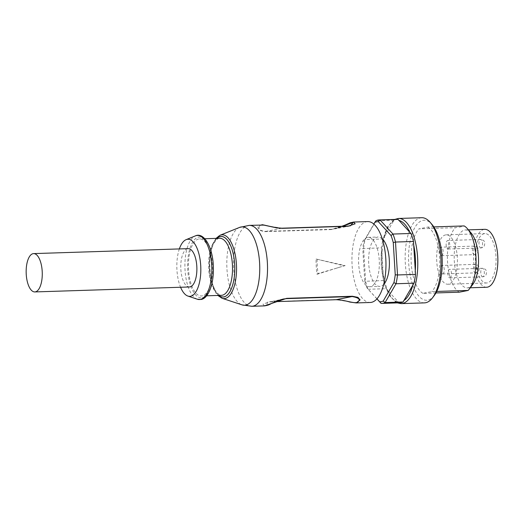<?xml version="1.0" encoding="UTF-8"?>
<svg xmlns="http://www.w3.org/2000/svg" width="524" height="524" viewBox="0 0 524 524"><rect width="100%" height="100%" fill="white"/><g stroke="black" fill="none" stroke-linecap="round" stroke-linejoin="round"><path stroke-width="0.39" stroke-dasharray="2.62 1.97" d="M367.658 221.58A40.472 16.978 -91.8 0 0 351.984 262.576A40.472 16.978 -91.8 0 0 370.252 302.486M370.461 286.648A24.713 10.369 88.2 0 1 369.748 286.733A24.713 10.369 88.2 0 1 358.593 262.367A24.713 10.369 88.2 0 1 368.162 237.333A24.713 10.369 88.2 0 1 379.284 260.847A24.713 10.369 88.2 0 1 370.461 286.648M189.446 286.969A19.172 8.043 88.2 0 1 180.813 268.727A19.172 8.043 88.2 0 1 187.664 248.71A19.172 8.043 88.2 0 1 188.214 248.645M212.305 265.085A28.545 11.973 -91.8 0 0 199.513 238.905A28.545 11.973 -91.8 0 0 188.457 267.823A28.545 11.973 -91.8 0 0 201.34 295.968A28.545 11.973 -91.8 0 0 212.305 265.085M179.346 248.933A28.545 11.973 -91.8 0 0 180.577 287.257M316.083 259.013L344.091 265.806L317.013 274.268A43.034 18.052 88.2 0 1 316.083 259.013L317.158 259.256A40.472 16.978 -91.8 0 0 318.035 273.607L345.159 265.596L317.086 259.236M345.159 265.596L344.091 265.806M318.035 273.607L317.013 274.268M353.621 222.045L331.397 229.558A1.703 0.714 88.2 0 1 331.738 229.263L334.751 228.896L342.473 226.25M350.405 225.798L334.771 228.896L342.526 226.25M282.141 228.189L263.454 225.294C257.828 224.56 256.419 231.13 266.028 231.366L331.738 229.263L347.753 226.086M331.397 229.558L264.41 231.647L259.969 230.449L258.057 228.169L258.011 227.075L258.666 225.975L261.889 224.973M264.45 305.865L262.963 304.13L269.971 301.667L335.681 299.558L356.228 302.924M280.117 299.885L270.332 301.817A1.703 0.714 88.2 0 1 270.286 301.824L275.631 301.654L267.705 302.112L266.474 305.335L283.32 299.027M449.952 277.851A4.258 1.788 -91.8 0 0 451.472 273.404A4.258 1.788 -91.8 0 0 449.559 269.349A4.258 1.788 -91.8 0 0 447.909 273.666A4.258 1.788 -91.8 0 0 449.828 277.871A4.258 1.788 -91.8 0 0 449.952 277.851M442.714 273.921A4.258 1.788 -91.8 0 0 444.234 269.467A4.258 1.788 -91.8 0 0 442.315 265.419A4.258 1.788 -91.8 0 0 440.664 269.729A4.258 1.788 -91.8 0 0 442.59 273.934A4.258 1.788 -91.8 0 0 442.714 273.921M441.594 255.666A4.258 1.788 -91.8 0 0 443.121 251.219A4.258 1.788 -91.8 0 0 441.201 247.164A4.258 1.788 -91.8 0 0 439.551 251.481A4.258 1.788 -91.8 0 0 441.477 255.686A4.258 1.788 -91.8 0 0 441.594 255.666M448.184 248.992A4.258 1.788 -91.8 0 0 449.71 244.544A4.258 1.788 -91.8 0 0 447.791 240.49A4.258 1.788 -91.8 0 0 446.14 244.806A4.258 1.788 -91.8 0 0 448.066 249.005A4.258 1.788 -91.8 0 0 448.184 248.992M397.205 219.353A41.75 17.515 -91.8 0 0 393.989 220.178L383.09 238.996A41.75 17.515 -91.8 0 0 381.577 247.787L381.158 264.515L383.542 280.51M393.989 220.178L376.003 220.755L365.104 239.573A41.75 17.515 -91.8 0 0 363.591 248.363L365.601 281.283L364.743 280.838L362.772 248.625L381.577 247.787L383.594 280.707A41.75 17.515 -91.8 0 0 385.323 286.543A41.75 17.515 -91.8 0 0 386.129 288.698L399.046 302.793A41.75 17.515 -91.8 0 0 399.877 302.813M394.677 219.438L387.858 226.381L383.09 238.996L365.104 239.573L364.115 240.817A40.047 16.801 -91.8 0 0 362.772 248.625M383.542 280.523L365.601 281.283A41.75 17.515 -91.8 0 0 368.143 289.274L376.939 298.883M424.44 302.879A42.608 17.875 88.2 0 1 405.209 260.873A42.608 17.875 88.2 0 1 421.709 217.715M433.826 226.899L427.846 227.089L418.99 228.844L455.323 227.685C460.347 227.03 463.301 226.447 464.179 225.929M435.942 292.942L422.934 293.355L431.789 291.599L436.734 291.442M459.273 292.196A34.086 14.299 88.2 0 1 447.542 261.869A34.086 14.299 88.2 0 1 455.323 227.685M422.934 293.355A34.086 14.299 88.2 0 1 411.209 263.035A34.086 14.299 88.2 0 1 418.99 228.844M364.743 280.838A40.047 16.801 -91.8 0 0 366.996 287.931L368.143 289.274L386.129 288.698M376.985 298.837L366.996 287.931M364.115 240.817L373.822 224.069M382.238 238.767A24.713 10.369 -91.8 0 0 378.217 237.012A24.713 10.369 -91.8 0 0 368.647 262.046A24.713 10.369 -91.8 0 0 379.795 286.412A24.713 10.369 -91.8 0 0 380.509 286.327A24.713 10.369 -91.8 0 0 383.699 284.401M399.046 302.793L381.053 303.37M434.291 295.471A40.047 16.801 88.2 0 1 427.833 300.121A40.047 16.801 88.2 0 1 408.687 252.575A40.047 16.801 88.2 0 1 432.012 224.482M427.846 227.089A34.086 14.299 88.2 0 1 439.571 257.415A34.086 14.299 88.2 0 1 431.789 291.599M472.805 284.408A28.971 12.157 88.2 0 1 468.129 287.774A28.971 12.157 88.2 0 1 467.29 287.866A28.971 12.157 88.2 0 1 454.216 259.301A28.971 12.157 88.2 0 1 465.436 229.957A28.971 12.157 88.2 0 1 471.155 233.056M486.619 287.25A28.971 12.157 88.2 0 1 473.545 258.679A28.971 12.157 88.2 0 1 484.766 229.335M487.196 282.908A24.713 10.369 88.2 0 1 486.482 282.986A24.713 10.369 88.2 0 1 475.327 258.627A24.713 10.369 88.2 0 1 484.897 233.593A24.713 10.369 88.2 0 1 496.018 257.107A24.713 10.369 88.2 0 1 487.196 282.908M448.544 284.146A24.713 10.369 88.2 0 1 447.83 284.231A24.713 10.369 88.2 0 1 436.675 259.865A24.713 10.369 88.2 0 1 446.245 234.831A24.713 10.369 88.2 0 1 457.367 258.345A24.713 10.369 88.2 0 1 448.544 284.146M197.332 299.224A32.056 13.447 88.2 0 1 184.946 267.934A32.056 13.447 88.2 0 1 195.301 235.911M202.277 297.763A30.438 12.773 -91.8 0 0 210.465 250.099A30.438 12.773 -91.8 0 0 188.529 254.448A30.438 12.773 -91.8 0 0 202.277 297.763M265.688 231.66A1.703 0.714 88.2 0 1 266.028 231.366L282.036 228.195M249.221 225.379A40.472 16.978 -91.8 0 0 233.547 266.375A40.472 16.978 -91.8 0 0 251.815 306.285M283.314 299.007L270.286 301.824A1.703 0.714 88.2 0 1 269.971 301.667M239.547 227.416A39.202 16.447 -91.8 0 0 226.853 266.605A39.202 16.447 -91.8 0 0 242.042 304.87M220.093 235.243A31.912 13.388 -91.8 0 0 209.751 267.135A31.912 13.388 -91.8 0 0 222.117 298.3M216.903 238.348A30.294 12.707 -91.8 0 0 209.371 267.148A30.294 12.707 -91.8 0 0 218.731 295.412M216.962 238.348A30.248 12.694 -91.8 0 0 209.384 267.148A30.248 12.694 -91.8 0 0 218.79 295.405M219.608 238.263A28.545 11.973 -91.8 0 0 208.559 267.175A28.545 11.973 -91.8 0 0 221.442 295.32C220.676 296.374 218.515 294.599 214.951 290.008L211.932 282.731C209.731 275.048 209.037 266.84 209.849 258.09C210.458 252.417 211.644 247.767 213.399 244.138L216.019 240.182C217.788 238.656 218.986 238.02 219.608 238.263M482.807 276.803A4.258 1.788 88.2 0 1 482.676 276.816A4.258 1.788 88.2 0 1 480.763 272.585A4.258 1.788 88.2 0 1 482.421 268.295A4.258 1.788 88.2 0 1 484.32 272.205A4.258 1.788 88.2 0 1 482.807 276.803M475.569 272.866A4.258 1.788 88.2 0 1 475.432 272.88A4.258 1.788 88.2 0 1 473.526 268.648A4.258 1.788 88.2 0 1 475.183 264.365A4.258 1.788 88.2 0 1 477.082 268.268A4.258 1.788 88.2 0 1 475.569 272.866M474.456 254.618A4.258 1.788 88.2 0 1 474.318 254.631A4.258 1.788 88.2 0 1 472.406 250.4A4.258 1.788 88.2 0 1 474.069 246.11A4.258 1.788 88.2 0 1 475.969 250.02A4.258 1.788 88.2 0 1 474.456 254.618M481.045 247.937A4.258 1.788 88.2 0 1 480.908 247.957A4.258 1.788 88.2 0 1 478.995 243.726A4.258 1.788 88.2 0 1 480.659 239.435A4.258 1.788 88.2 0 1 482.558 243.346A4.258 1.788 88.2 0 1 481.045 247.937M398.515 218.462A42.608 17.875 -91.8 0 0 382.153 264.555A42.608 17.875 -91.8 0 0 401.246 303.625M383.247 278.434A40.898 17.161 88.2 0 1 381.315 264.463A40.898 17.161 88.2 0 1 381.511 250.072M383.64 237.7A40.898 17.161 88.2 0 1 393.026 221.488M397.939 301.824A40.898 17.161 88.2 0 1 386.817 289.68M339.015 267.41L336.906 268.059M216.026 238.374L212.927 243.562L209.404 259.033L210.543 278.801L215.999 293.113L217.853 295.438M204.786 238.734L199.513 238.905M206.62 295.798L201.34 295.968M449.828 277.871L482.683 276.816C483.822 276.665 484.766 276.22 485.525 275.467C485.859 275.585 486.2 274.524 486.554 272.29C485.715 270.043 486.803 269.395 482.414 268.295L449.559 269.349M442.59 273.934L475.445 272.88C476.585 272.735 477.528 272.284 478.281 271.53C478.622 271.648 478.962 270.587 479.316 268.353C478.478 266.107 479.565 265.458 475.176 264.365L442.315 265.419M441.477 255.686L474.331 254.631C475.464 254.481 476.414 254.035 477.168 253.282C477.502 253.4 477.849 252.339 478.196 250.099C477.364 247.859 478.451 247.21 474.056 246.11L441.201 247.164M448.066 249.005L480.921 247.957C482.054 247.806 483.004 247.361 483.757 246.601C484.091 246.725 484.438 245.664 484.785 243.424C483.953 241.184 485.041 240.536 480.646 239.435L447.791 240.49M385.323 286.543L390.655 297.18L397.356 302.898M369.748 286.733L379.795 286.412M368.162 237.333L378.217 237.012M467.29 287.866L470.27 287.774M465.436 229.957L468.41 229.859M447.83 284.231L486.482 282.986M446.245 234.831L484.897 233.593"/><path stroke-width="0.79" d="M283.32 299.027L286.346 298.647A1.703 0.714 -91.8 0 0 286.687 298.353L352.397 296.25L357.944 297.37L360.099 299.925L356.228 302.924L370.252 302.486A40.472 16.978 -91.8 0 0 385.795 258.699A40.472 16.978 -91.8 0 0 367.658 221.58L353.635 222.032L355.134 223.787L348.119 226.244A1.703 0.714 88.2 0 0 347.798 226.08L282.089 228.189A1.703 0.714 88.2 0 1 282.403 228.346L348.119 226.244M33.045 253.668A19.172 8.043 -91.8 0 0 26.2 273.685A19.172 8.043 -91.8 0 0 34.826 291.927A19.172 8.043 -91.8 0 0 42.254 272.506A19.172 8.043 -91.8 0 0 33.602 253.603A19.172 8.043 -91.8 0 0 33.045 253.668M33.602 253.603L188.214 248.645A19.172 8.043 88.2 0 1 196.867 267.548A19.172 8.043 88.2 0 1 189.446 286.969L34.826 291.927M180.577 287.257A28.545 11.973 -91.8 0 0 187.887 296.06A28.545 11.973 -91.8 0 0 200.705 265.452A28.545 11.973 -91.8 0 0 186.079 239.678A28.545 11.973 -91.8 0 0 179.346 248.933M342.526 226.25L353.209 222.458L350.399 225.792L347.877 226.086M264.45 305.878L251.815 306.285A40.472 16.978 -91.8 0 0 267.358 262.491A40.472 16.978 -91.8 0 0 249.221 225.379L263.572 225.038L276.685 227.888L282.403 228.346M286.687 298.353L264.469 305.865C266.893 305.518 268.792 304.968 270.168 304.208C274.615 301.857 279.05 300.121 283.471 298.994M280.117 299.885L286.346 298.647L352.062 296.538C358.842 297.711 360.781 299.518 357.885 301.962C355.187 304.339 345.853 299.938 336.048 299.715L275.637 301.647L335.995 299.721A1.703 0.714 -91.8 0 0 336.048 299.715L352.062 296.538A1.703 0.714 88.2 0 0 352.397 296.25M376.939 298.883L381.053 303.37A41.75 17.515 -91.8 0 0 381.891 303.396L399.877 302.813A41.75 17.515 -91.8 0 0 403.094 301.994L413.993 283.176A41.75 17.515 -91.8 0 0 415.499 274.386L413.488 241.466A41.75 17.515 -91.8 0 0 410.954 233.475L398.037 219.373A41.75 17.515 -91.8 0 0 397.205 219.353L379.212 219.929A41.75 17.515 -91.8 0 0 376.003 220.755L374.784 222.405A40.047 16.801 -91.8 0 1 378.38 221.691L391.015 235.492L392.967 234.051L380.051 219.949L378.38 221.691M398.515 218.462L421.709 217.715A42.608 17.875 88.2 0 1 430.119 222.274A42.608 17.875 88.2 0 1 440.939 259.727A42.608 17.875 88.2 0 1 432.542 297.796A42.608 17.875 88.2 0 1 425.665 302.741A42.608 17.875 88.2 0 1 424.44 302.879L401.246 303.625A42.608 17.875 -91.8 0 0 402.478 303.481A42.608 17.875 -91.8 0 0 417.687 259A42.608 17.875 -91.8 0 0 398.515 218.462L394.677 219.438M467.362 228.641A34.086 14.299 88.2 0 1 476.015 258.601A34.086 14.299 88.2 0 1 469.301 289.058L472.805 284.408A28.971 12.157 88.2 0 0 478.51 258.522A28.971 12.157 88.2 0 0 471.155 233.056L467.362 228.641A34.086 14.299 88.2 0 0 464.179 225.929L433.826 226.899M436.734 291.442L468.129 290.44L459.273 292.196L435.942 292.942M381.053 303.37L376.985 298.837M379.638 301.732A40.047 16.801 -91.8 0 0 383.227 301.018L385.101 302.571L396.006 283.753L393.897 282.606L383.227 301.018M393.897 282.606A40.047 16.801 -91.8 0 0 395.24 274.799L397.513 274.962L395.502 242.042L393.269 242.586L395.24 274.799M393.269 242.586A40.047 16.801 -91.8 0 0 391.015 235.492M373.822 224.069L374.784 222.405M383.699 284.401A24.713 10.369 -91.8 0 0 389.365 261.378A24.713 10.369 -91.8 0 0 382.238 238.767M381.891 303.396A41.75 17.515 -91.8 0 0 385.101 302.571L403.094 301.994M413.488 241.466L395.502 242.042A41.75 17.515 -91.8 0 0 392.967 234.051L410.954 233.475M398.037 219.373L380.051 219.949A41.75 17.515 -91.8 0 0 379.212 219.929M413.993 283.176L396.006 283.753A41.75 17.515 -91.8 0 0 397.513 274.962L415.499 274.386M430.119 222.274L432.012 224.482A40.047 16.801 88.2 0 1 442.184 259.688A40.047 16.801 88.2 0 1 434.291 295.471L432.542 297.796M469.301 289.058A34.086 14.299 88.2 0 1 468.129 290.44M468.41 229.859L484.766 229.335A28.971 12.157 88.2 0 1 497.8 256.904A28.971 12.157 88.2 0 1 487.458 287.152A28.971 12.157 88.2 0 1 486.619 287.25L470.27 287.774M200.345 299.433A32.056 13.447 88.2 0 1 197.332 299.224L201.065 299.479C208.493 298.431 213.943 283.72 213.353 267.312C213.072 247.616 204.032 231.7 195.301 235.911A32.056 13.447 88.2 0 1 211.729 264.856A32.056 13.447 88.2 0 1 200.345 299.433M282.141 228.189L347.753 226.086A1.703 0.714 88.2 0 1 347.798 226.08L350.379 225.792M282.036 228.195A1.703 0.714 88.2 0 1 282.089 228.189C274.904 228.169 260.218 223.676 261.928 224.953M335.95 299.715A1.703 0.714 -91.8 0 0 335.995 299.721C340.79 299.905 345.427 300.691 349.914 302.073L356.261 302.918M242.042 304.87A39.202 16.447 -91.8 0 0 259.596 262.832A39.202 16.447 -91.8 0 0 239.547 227.416M217.853 295.438L222.117 298.3A31.912 13.388 -91.8 0 0 225.078 298.497A31.912 13.388 -91.8 0 0 236.416 264.076A31.912 13.388 -91.8 0 0 220.093 235.243L239.553 227.416L249.221 225.379M218.731 295.412A30.294 12.707 -91.8 0 0 223.918 296.918A30.294 12.707 -91.8 0 0 234.307 260.173A30.294 12.707 -91.8 0 0 216.903 238.348M218.79 295.405A30.248 12.694 -91.8 0 0 223.912 296.879A30.248 12.694 -91.8 0 0 234.3 260.245A30.248 12.694 -91.8 0 0 216.962 238.348M206.62 295.798L221.442 295.32A28.545 11.973 -91.8 0 0 222.261 295.228A28.545 11.973 -91.8 0 0 232.401 264.437A28.545 11.973 -91.8 0 0 219.608 238.263L204.786 238.734M398.725 220.362A40.898 17.161 88.2 0 1 409.853 232.505M413.423 243.752A40.898 17.161 88.2 0 1 415.159 272.107M413.03 284.486A40.898 17.161 88.2 0 1 403.637 300.697M187.887 296.06L197.332 299.224M186.079 239.678L195.301 235.911M342.473 226.25L350.156 222.798L353.621 222.045M222.117 298.3L242.036 304.87L251.815 306.285M220.093 235.243L216.026 238.374M397.356 302.898L401.246 303.625"/></g></svg>
